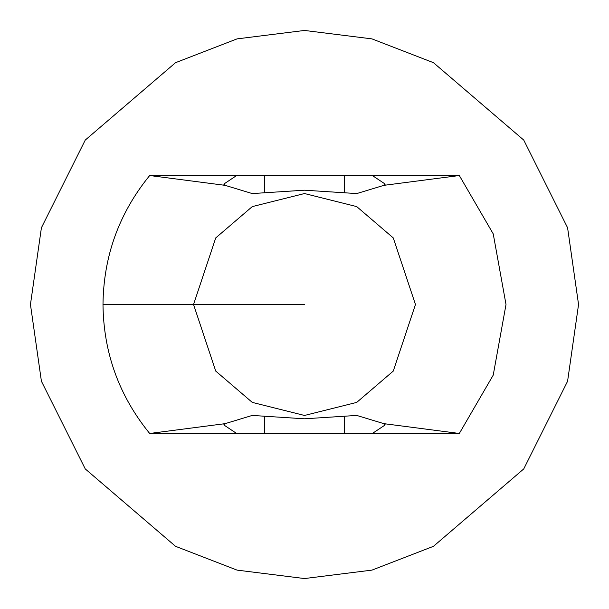 <?xml version="1.0" encoding="UTF-8"?>
<svg xmlns="http://www.w3.org/2000/svg" width="609" height="609" viewBox="0 0 609 609"><rect width="100%" height="100%" fill="white"/><g stroke="black" fill="none" stroke-linecap="round" stroke-linejoin="round"><path stroke-width="0.91" d="M383.906 423.658L356.737 415.429L304.5 418.802L356.737 415.429L383.906 423.658L459.331 433.463L372.365 433.463L384.629 425.303L385.101 424.648L383.906 423.658L384.629 425.303L384.629 424.031L384.629 425.303L372.365 433.463L344.565 433.463L344.565 416.396L344.565 433.463L459.331 433.463L493.229 375.114L506.01 304.5L493.229 233.886L459.331 175.537L493.229 233.886L506.01 304.5L493.229 375.114L459.331 433.463L383.906 423.658M304.5 190.198L356.76 193.571L383.906 185.342L385.101 184.352L384.629 183.697L384.629 184.969L384.629 183.697L372.365 175.537L236.635 175.537L224.371 183.697L223.899 184.352L225.094 185.342L149.669 175.537L264.435 175.537L264.435 192.604L264.435 175.537L344.565 175.537L344.565 192.604L344.565 175.537L459.331 175.537L383.906 185.342L356.76 193.571L304.5 190.198L252.263 193.571L225.094 185.342L252.263 193.571L304.5 190.198M149.669 433.463C119.098 395.911 103.538 352.923 102.99 304.5C103.538 256.077 119.098 213.089 149.669 175.537C119.098 213.089 103.538 256.077 102.99 304.5C103.538 352.923 119.098 395.911 149.669 433.463L225.094 423.658L252.24 415.429L304.5 418.802L252.24 415.429L225.094 423.658L223.899 424.648L224.371 425.303L224.371 424.031L224.371 425.303L236.635 433.463L264.435 433.463L264.435 416.396L264.435 433.463L344.565 433.463L149.669 433.463L236.635 433.463L224.371 425.303L225.094 423.658L149.669 433.463M193.54 304.5L215.731 237.921L252.286 206.596L304.5 193.54L356.714 206.596L393.269 237.921L415.46 304.5L393.269 371.079L356.714 402.404L304.5 415.46L252.286 402.404L215.731 371.079L193.54 304.5L102.99 304.5L193.54 304.5L215.731 371.079L252.286 402.404L304.5 415.46L356.714 402.404L393.269 371.079L415.46 304.5L393.269 237.921L356.714 206.596L304.5 193.54L252.286 206.596L215.731 237.921L193.54 304.5L304.5 304.5L193.54 304.5M224.371 184.969L224.371 183.697L224.371 184.969M30.45 304.5L41.412 227.766L85.26 140.07L175.537 62.689L237.038 38.885L304.5 30.45L371.962 38.885L433.463 62.689L523.74 140.07L567.588 227.766L578.55 304.5L567.588 381.234L523.74 468.93L433.463 546.311L371.962 570.115L304.5 578.55L237.038 570.115L175.537 546.311L85.26 468.93L41.412 381.234L30.45 304.5L41.412 381.234L85.26 468.93L175.537 546.311L237.038 570.115L304.5 578.55L371.962 570.115L433.463 546.311L523.74 468.93L567.588 381.234L578.55 304.5L567.588 227.766L523.74 140.07L433.463 62.689L371.962 38.885L304.5 30.45L237.038 38.885L175.537 62.689L85.26 140.07L41.412 227.766L30.45 304.5M225.094 185.342L224.371 183.697L236.635 175.537L149.669 175.537L225.094 185.342M459.331 175.537L372.365 175.537L384.629 183.697L383.906 185.342L459.331 175.537"/></g></svg>
